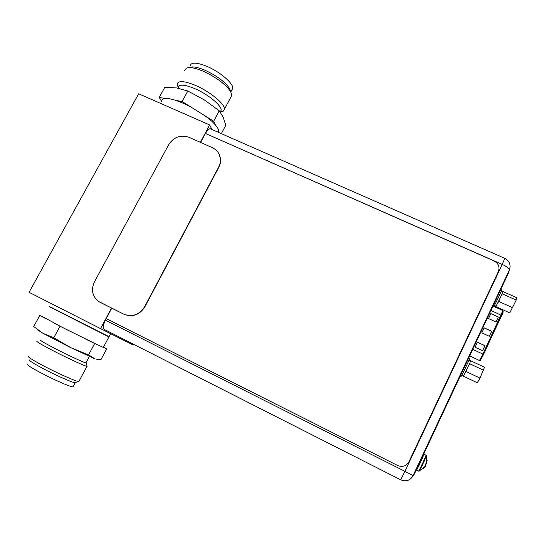 <?xml version="1.0" encoding="UTF-8"?>
<svg xmlns="http://www.w3.org/2000/svg" width="544" height="544" viewBox="0 0 544 544"><rect width="100%" height="100%" fill="white"/><g stroke="black" fill="none" stroke-linecap="round" stroke-linejoin="round"><path stroke-width="0.82" d="M200.348 142.331L209.664 124.936L211.915 129.486M133.668 344.338L133.294 345.052L100.538 328.61L111.534 308.088M209.664 124.936L138.666 93.772L29.063 292.318L100.538 328.61M104.088 329.324L400.663 479.822C406.069 481.923 410.244 480.529 413.175 475.633L404.92 471.356L400.663 479.822L104.088 329.324C102.66 328.018 103.115 324.972 105.448 320.198L106.209 318.573L398.099 465.725C402.873 467.262 406.518 465.895 409.02 461.632L498.352 271.599C499.95 266.988 498.522 263.439 494.054 260.943L205.394 133.43L200.573 142.433M111.765 308.203L106.209 318.573M205.537 133.368C207.441 130.009 209.073 128.493 210.433 128.833L504.846 258.352L502.194 264.404L205.482 133.47M509.429 270.076L510.129 266.635M484.969 345.664L482.61 350.717L475.082 347.215L477.442 342.176L484.969 345.664L482.596 350.71M498.345 316.989L496.012 321.987L488.498 318.553L490.831 313.568L498.345 316.989L495.992 321.973M491.674 331.289L489.328 336.314L481.807 332.846L484.153 327.835L491.674 331.289L489.308 336.308M477.414 342.244L484.922 345.726M490.79 313.643L498.29 317.057M484.119 327.91L491.62 331.357M501.017 288.946L501.894 289.34C502.479 289.007 495.74 303.362 493.843 306.483M460.163 376.217L460.992 376.509C461.87 375.734 470.104 358.272 469.445 358.591L468.602 358.19M494.408 305.476L496.067 306.211L495.924 306.639L509.762 312.902L516.208 300.091L516.8 297.758L502.976 291.564L502.792 291.91M502.853 291.938L502.976 291.564M516.208 300.091L502.255 293.828L502.88 291.951L501.242 291.217M496.067 306.211L502.384 293.42M501.622 295.188L502.255 293.828M495.924 306.639L496.42 305.714M498.202 302.369L499.338 300.07M512.659 307.727L498.698 301.43M463.4 376.19L463.855 375.353L463.4 376.19L477.299 382.772L479.971 378.094L484.514 367.248L470.628 360.74L470.363 361.223M483.609 370.267L469.594 363.684L470.628 360.74M463.855 375.353L469.778 363.154M470.444 361.257L468.799 360.488M468.942 365.072L469.594 363.684M465.494 372.32L466.602 370.083M479.971 378.094L465.95 371.477M508.647 271.497L509.028 271.667L508.273 273.448L414.902 472.892L413.719 475.184L413.29 475.109M416.956 468.642L416.5 470.07C416.772 470.499 424.544 453.907 423.96 454.152L426 455.172M423.164 455.416L423.946 454.152M417.302 468.302L423.123 455.899M423.062 469.003L425.231 466.48L425.483 465.48L425.048 465.215L425.7 463.828L426.136 464.093L426.693 463.359L427.149 460.129M425.68 463.869L426.136 464.093M426.972 461.727L426.822 462.522M425.945 463.998L425.605 464.059M99.423 301.968L123.835 314.242C132.471 317.485 139.454 315.044 144.806 306.925L218.838 167.232C220.293 164.444 220.83 161.548 220.463 158.549L219.035 154.02M168.783 144.554L94.425 281.908C90.882 289.836 92.296 296.371 98.688 301.512L123.604 314.106C132.24 317.342 139.237 314.901 144.588 306.775L218.695 166.967C220.15 164.172 220.687 161.276 220.327 158.277C219.531 153.367 216.866 149.831 212.33 147.655L189.054 137.306C180.628 134.538 173.869 136.952 168.783 144.554M220.279 111.846L221.177 110.14C221.809 105.618 207.794 94.071 194.568 88.516C184.43 84.429 178.983 84.102 178.235 87.543L177.188 84.259C178.024 80.451 184.022 80.784 195.187 85.272C209.78 91.385 225.189 104.142 224.461 109.154L223.21 111.207L220.674 111.833M230.765 97.369L231.846 95.336L230.642 91.562C225.454 84.068 216.199 77.241 202.885 71.08C194.963 67.816 189.441 66.844 186.32 68.17L184.715 70.468M189.638 67.456C192.488 66.252 197.479 67.123 204.626 70.067C216.607 75.602 224.951 81.777 229.643 88.577L230.642 91.562M230.744 91.752L229.643 88.577M231.73 90.202L232.73 88.325C233.56 83.463 219.851 71.672 206.686 66.259C196.588 62.281 191.087 62.145 190.182 65.851M218.436 132.348L218.695 131.172C218.674 129.635 217.627 127.636 215.56 125.161C213.153 122.332 209.705 119.258 205.217 115.947L190.733 106.91L182.988 103.156L175.787 100.388C171.319 98.94 167.824 98.314 165.308 98.505L159.249 97.417L161.622 101.408M161.704 101.266C161.731 99.64 162.935 98.722 165.308 98.505M190.733 106.91L182.104 101.517L175.787 100.388M215.56 125.161L213.676 121.23L205.217 115.947M219.157 132.668L218.559 131.424M159.249 97.417L164.846 87.203L176.78 87.958L187.816 91.004L204.252 99.851L219.246 110.82L223.162 117.123L225.774 125.331L221.347 133.634M219.246 110.82L213.676 121.23M187.816 91.004L182.104 101.517M40.562 340C39.372 340.02 43.819 342.672 53.904 347.956C67.177 354.878 84.13 362.76 85.925 362.882L89.352 356.483M86.999 365.854L86.972 366.316C84.986 366.234 66.273 357.592 51.632 349.942C40.535 344.107 35.652 341.163 36.985 341.115M28.431 356.354C27.771 356.986 32.667 360.08 43.119 365.643C57.127 373.055 75.31 381.181 78.458 381.514L78.832 381.548L86.972 366.316M79.084 381.086L78.832 381.548M75.521 382.48L74.814 382.704C71.89 382.418 55.468 375.122 42.854 368.438C33.429 363.412 29.009 360.59 29.587 359.972M27.574 364.065C26.194 364.432 30.518 367.302 40.548 372.681C53.761 379.712 70.931 387.185 72.964 386.872L75.174 382.738M73.216 386.396L72.964 386.872M49.395 306.734L108.861 336.818M43.602 317.186L61.492 326.951L97.995 345.046L85.36 338.939M103.408 347.249L106.672 348.86L103.462 347.154M54.42 323.292L69.476 331.017M43.608 317.179L39.8 315.459L45.152 318.328M96.084 359.135L100.892 359.713L106.672 348.86M95.003 358.829L88.57 354.892L70.638 347.609L42.942 333.288L33.721 326.556L39.8 315.459M94.921 358.816L70.638 347.609L53.788 337.742L42.942 333.288L37.597 329.868M53.788 337.742L60.01 326.291M103.333 347.392L108.922 336.913M97.995 345.046L103.326 347.412M88.57 354.892L94.629 343.57M49.443 306.51L109.052 336.675M107.182 336.076L51.959 307.972M110.65 333.683L109.031 336.716L107.188 336.076L108.848 336.818M509.354 270.246L509.449 269.763C508.953 268.206 506.532 266.424 502.194 264.404L404.92 471.356L105.448 320.198M490.953 310.447L501.718 315.493L480.658 360.06M492.986 306.095L502.88 310.576L482.882 354.076L483.548 354.504L503.173 311.739M469.676 355.892L478.815 360.216M472.736 349.35L482.882 354.076L479.488 360.482L480.345 360.407M502.88 310.576C503.377 311.909 502.982 313.548 501.718 315.493L501.711 315.534M413.719 475.184L413.345 474.994M414.902 472.892L414.514 472.695M508.273 273.448L507.892 273.278M494.89 306.959L495.482 305.959M495.965 306.177L495.332 307.163M496.196 306.762L495.305 307.047M416.493 470.064L418.547 471.097C418.853 471.546 426.625 454.94 426.013 455.178L426.394 455.648M426.503 463.672L426.421 455.811C426.217 457.123 420.165 470.036 419.281 471.036L419.138 471.111M107.188 336.076L49.416 306.551M400.663 479.822C406.008 481.896 410.149 480.474 413.08 475.565L509.449 269.763C511.013 264.717 509.483 260.916 504.846 258.352M483.548 354.504L480.107 360.495L478.734 360.189M463.604 375.646L461.965 374.87M418.547 471.097L419.281 471.036L425.36 466.14M423.116 455.342C424.993 452.894 416.405 471.158 416.894 468.629M221.177 110.14L220.177 112.003M220.211 111.948L223.21 111.207M231.846 95.336L224.461 109.154M232.73 88.325L230.826 91.888M218.695 131.172L218.137 132.219M86.074 362.902L87.149 366.336M74.814 382.704L78.458 381.514"/></g></svg>
